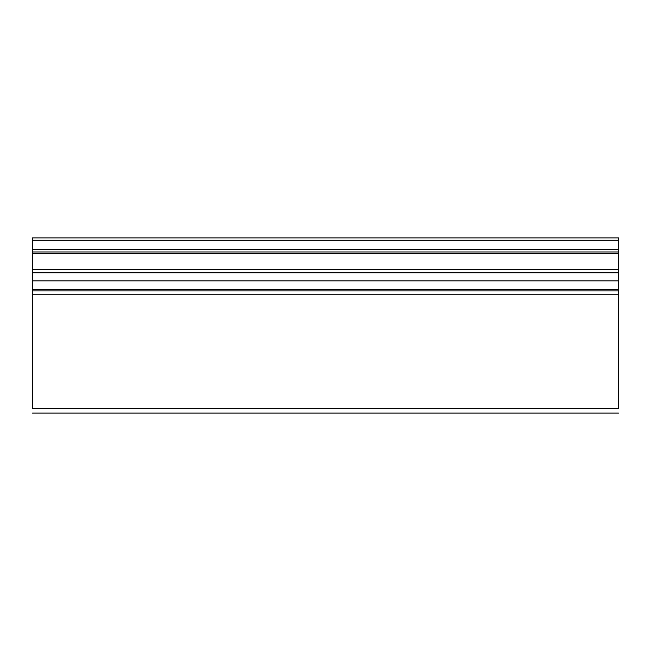 <?xml version="1.0" encoding="UTF-8"?>
<svg xmlns="http://www.w3.org/2000/svg" width="651" height="651" viewBox="0 0 651 651"><rect width="100%" height="100%" fill="white"/><g stroke="black" fill="none" stroke-linecap="round" stroke-linejoin="round"><path stroke-width="0.98" d="M618.45 237.9L32.55 237.9L618.45 237.9L618.45 408.421M618.45 413.1L32.55 413.1L618.45 413.1M32.55 237.9L32.55 408.421M618.45 249.618L32.55 249.618M618.45 253.239L32.55 253.239M618.45 294.211L32.55 294.211M618.45 280.866L32.55 280.866M618.45 289.321L32.55 289.321M618.45 240.243L32.55 240.243M618.45 251.961L32.55 251.961L618.45 251.961M618.45 269.319L32.55 269.319M618.45 272.793L32.55 272.793M618.45 290.924L32.55 290.924M618.45 408.494L32.55 408.494"/></g></svg>
